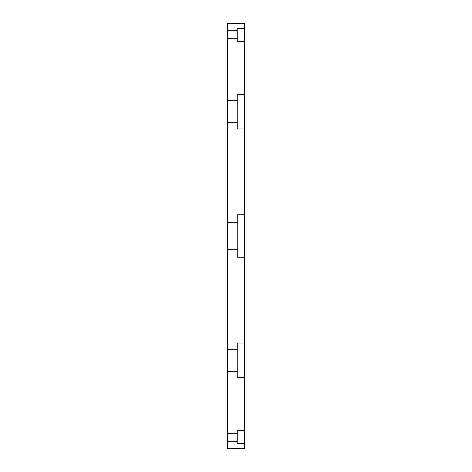 <?xml version="1.0" encoding="UTF-8"?>
<svg xmlns="http://www.w3.org/2000/svg" width="472" height="472" viewBox="0 0 472 472"><rect width="100%" height="100%" fill="white"/><g stroke="black" fill="none" stroke-linecap="round" stroke-linejoin="round"><path stroke-width="0.71" d="M237.263 249.517L227.569 249.517L227.569 222.483L237.263 222.483L237.263 257.246L244.431 257.246L244.431 343.032L237.263 343.032L237.263 349.658L227.569 349.658L227.569 448.4L244.431 448.4L244.431 443.556L237.263 443.556L237.263 441.774L227.569 441.774M237.263 122.342L227.569 122.342L227.569 100.471L237.263 100.471L237.263 128.968L244.431 128.968L244.431 214.754L237.263 214.754L237.263 222.483M237.263 41.577L237.263 38.58L227.569 38.58L227.569 30.226L237.263 30.226L237.263 41.577L244.431 41.577L244.431 94.589L237.263 94.589L237.263 100.471M237.263 441.774L237.263 433.42L227.569 433.42M237.263 349.658L237.263 371.529L227.569 371.529M237.263 430.423L237.263 433.42L237.263 430.423L244.431 430.423L244.431 377.411L237.263 377.411L237.263 371.529M227.569 30.226L227.569 23.6L244.431 23.6L244.431 28.444L237.263 28.444L237.263 30.226M227.569 38.58L227.569 100.471M227.569 122.342L227.569 222.483M227.569 249.517L227.569 349.658M244.431 128.968L244.431 94.589M244.431 257.246L244.431 214.754M244.431 377.411L244.431 343.032M244.431 443.556L244.431 430.423M244.431 41.577L244.431 28.444"/></g></svg>
